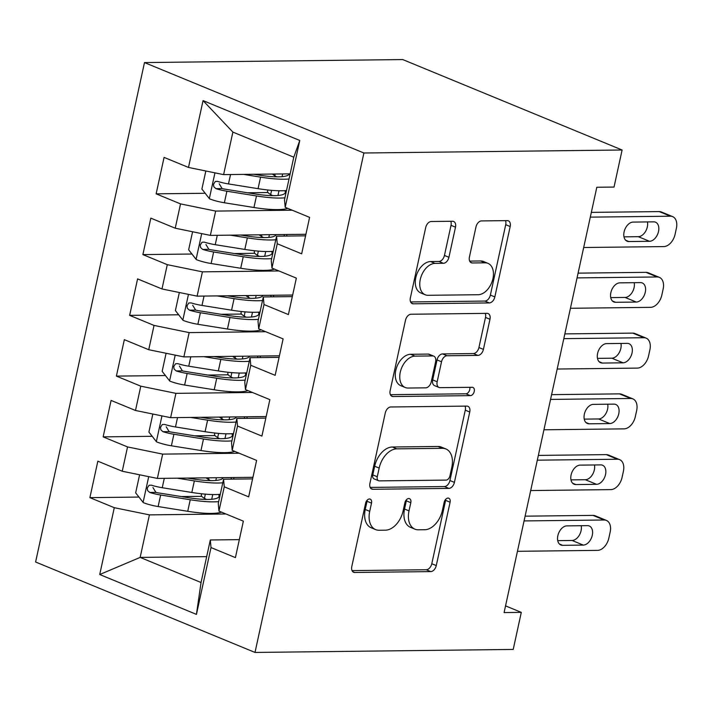 <?xml version="1.0" encoding="UTF-8"?>
<svg xmlns="http://www.w3.org/2000/svg" width="712" height="712" viewBox="0 0 712 712"><rect width="100%" height="100%" fill="white"/><g stroke="black" fill="none" stroke-linecap="round" stroke-linejoin="round"><path stroke-width="1.07" d="M369.466 498.987A4.361 2.821 112.4 0 0 365.603 503.197L351.79 566.565A6.23 4.032 112.4 0 0 353.633 572.279A6.23 4.032 112.4 0 0 354.709 572.475L430.751 571.594A6.23 4.032 112.4 0 0 436.269 565.577L450.091 502.209A4.361 2.821 112.4 0 0 448.791 498.213A4.361 2.821 112.4 0 0 448.044 498.071A4.361 2.821 112.4 0 0 444.172 502.28L442.383 510.486A19.945 12.905 112.4 0 1 424.708 529.728L418.371 529.799A19.945 12.905 112.4 0 1 414.927 529.158A19.945 12.905 112.4 0 1 409.017 510.869L410.806 502.672A4.361 2.821 112.4 0 0 409.507 498.667A4.361 2.821 112.4 0 0 408.759 498.534A4.361 2.821 112.4 0 0 404.888 502.743L403.099 510.94A19.945 12.905 112.4 0 1 385.423 530.182L379.087 530.253A19.945 12.905 112.4 0 1 375.642 529.612A19.945 12.905 112.4 0 1 369.724 511.323L371.513 503.126A4.361 2.821 112.4 0 0 370.222 499.13A4.361 2.821 112.4 0 0 369.466 498.987M455.493 227.173A6.23 4.032 112.4 0 0 453.642 221.459A6.23 4.032 112.4 0 0 452.565 221.254L431.232 221.503A6.23 4.032 112.4 0 0 425.714 227.52L410.37 297.892A6.23 4.032 112.4 0 0 412.212 303.606A6.23 4.032 112.4 0 0 413.289 303.802L489.331 302.92A6.23 4.032 112.4 0 0 494.849 296.904L510.192 226.532A6.23 4.032 112.4 0 0 508.35 220.818A6.23 4.032 112.4 0 0 507.273 220.622L481.499 220.916A6.23 4.032 112.4 0 0 475.981 226.932L469.413 257.05A6.23 4.032 112.4 0 0 471.264 262.764A6.23 4.032 112.4 0 0 472.332 262.968L485.112 262.817A16.67 10.787 112.4 0 1 487.987 263.351A16.67 10.787 112.4 0 1 492.366 280.777A16.67 10.787 112.4 0 1 478.161 294.724L428.099 295.302A16.67 10.787 112.4 0 1 425.224 294.768A16.67 10.787 112.4 0 1 420.845 277.342A16.67 10.787 112.4 0 1 435.059 263.395L443.398 263.298A6.23 4.032 112.4 0 0 448.925 257.29L455.493 227.173L451.016 225.321A6.23 4.032 112.4 0 0 450.767 221.281M622.11 150.001L363.894 153L144.492 62.567L402.707 59.559L622.11 150.001L614.029 187.06L596.816 187.265L504.087 612.569L521.3 612.373L505.547 605.876M521.3 612.373L513.218 649.433L255.003 652.441L363.894 153M390.79 406.979A6.23 4.032 112.4 0 0 385.272 412.996L369.928 483.368A6.23 4.032 112.4 0 0 371.771 489.082A6.23 4.032 112.4 0 0 372.848 489.278L448.889 488.396A6.23 4.032 112.4 0 0 454.407 482.38L469.751 412.008A6.23 4.032 112.4 0 0 467.909 406.294A6.23 4.032 112.4 0 0 466.832 406.098L390.79 406.979M390.149 390.63L405.493 320.258A6.23 4.032 112.4 0 1 411.011 314.241L487.053 313.36A6.23 4.032 112.4 0 1 488.129 313.556A6.23 4.032 112.4 0 1 489.972 319.27L483.412 349.387A6.23 4.032 112.4 0 1 477.886 355.404L447.047 355.76A6.23 4.032 112.4 0 0 441.52 361.776L437.168 381.757A6.23 4.032 112.4 0 0 439.019 387.47A6.23 4.032 112.4 0 0 440.087 387.666L472.198 387.292A4.361 2.821 112.4 0 1 472.946 387.435A4.361 2.821 112.4 0 1 474.094 391.992A4.361 2.821 112.4 0 1 470.374 395.641L393.068 396.54A6.23 4.032 112.4 0 1 391.992 396.344A6.23 4.032 112.4 0 1 390.149 390.63M144.492 62.567L35.6 561.999L255.003 652.441M206.685 556.633L140.148 557.407L201.042 582.505L196.441 614.394L211.01 547.555L235.414 557.621L243.362 521.157L218.958 511.1L224.262 486.803L248.666 496.86L256.614 460.406L232.21 450.34L237.505 426.043L261.909 436.1L269.857 399.646L245.453 389.589L250.757 365.283L275.161 375.34L283.109 338.885L258.705 328.828L264.001 304.522L288.405 314.579L296.352 278.125L271.948 268.068L277.253 243.762L301.657 253.828L309.604 217.374L285.2 207.308L284.506 199.725L293.78 157.201L232.877 132.094L223.604 174.627L290.149 173.853M196.441 614.394L99.724 574.522L114.294 507.692L149.422 514.874L225.953 513.984M138.956 497.065L89.89 497.635L114.294 507.692M89.89 497.635L97.847 461.18L122.242 471.237L127.546 446.931L162.665 454.114L239.196 453.224M152.199 436.305L103.142 436.874L127.546 446.931M103.142 436.874L111.09 400.42L135.494 410.477L140.789 386.171L175.917 393.353L252.448 392.463M165.451 375.544L116.385 376.114L140.789 386.171M116.385 376.114L124.342 339.66L148.737 349.717L154.041 325.42L189.161 332.602L265.692 331.712M178.694 314.784L129.637 315.354L154.041 325.42M129.637 315.354L137.585 278.899L161.989 288.956L167.284 264.659L202.413 271.842L278.944 270.952M191.946 254.024L142.881 254.602L167.284 264.659M142.881 254.602L150.837 218.139L175.232 228.205L180.536 203.899L215.656 211.081L292.187 210.191M205.19 193.272L156.133 193.842L180.536 203.899M156.133 193.842L164.08 157.388L188.484 167.445L203.054 100.606L299.77 140.478L285.2 207.308M305.573 235.841L276.559 236.179L271.254 260.485L271.948 268.068M277.253 243.762L276.559 236.179M188.484 167.445L223.604 174.627M203.054 100.606L232.877 132.094M292.329 296.601L263.307 296.94L258.011 321.245L258.705 328.828M264.001 304.522L263.307 296.94M215.656 211.081L210.36 235.387L305.92 234.275M175.232 228.205L210.36 235.387M279.077 357.362L250.063 357.7L244.759 382.006L245.453 389.589M250.757 365.283L250.063 357.7M202.413 271.842L197.117 296.147L292.668 295.035M161.989 288.956L197.117 296.147M265.834 418.122L236.811 418.46L231.516 442.757L232.21 450.34M237.505 426.043L236.811 418.46M189.161 332.602L183.865 356.899L279.424 355.795M148.737 349.717L183.865 356.899M252.582 478.882L223.568 479.221L218.264 503.517L218.958 511.1M224.262 486.803L223.568 479.221M175.917 393.353L170.622 417.659L266.172 416.547M135.494 410.477L170.622 417.659M239.339 539.634L210.316 539.972L201.042 582.505M211.01 547.555L210.316 539.972M162.665 454.114L157.37 478.419L252.929 477.307M122.242 471.237L157.37 478.419M149.422 514.874L140.148 557.407L99.724 574.522M286.616 236.064L286.963 234.497M273.372 296.824L273.711 295.249M260.12 357.584L260.467 356.009M246.877 418.345L247.215 416.769M233.625 479.096L233.972 477.529M293.78 157.201L299.77 140.478M201.772 496.335L181.329 496.567M215.015 435.575L194.572 435.806M228.267 374.815L207.824 375.055M241.51 314.054L221.067 314.295M254.763 253.294L234.319 253.534M268.006 192.543L247.562 192.774M367.178 500.171A4.361 2.821 112.4 0 1 367.036 501.284L365.247 509.481A19.945 12.905 112.4 0 0 371.166 527.761L375.642 529.612M414.927 529.158L410.45 527.307A19.945 12.905 112.4 0 1 404.541 509.027L406.321 500.821A4.361 2.821 112.4 0 0 406.463 499.708M352.031 570.606L426.265 569.742A6.23 4.032 112.4 0 0 431.792 563.735L445.614 500.367A4.361 2.821 112.4 0 0 445.748 499.254M370.169 487.417L444.413 486.554A6.23 4.032 112.4 0 0 449.931 480.538L465.274 410.165A6.23 4.032 112.4 0 0 465.034 406.116M377.271 476.737A4.361 2.821 112.4 0 0 378.562 480.733A4.361 2.821 112.4 0 0 379.318 480.876L446.059 480.102A4.361 2.821 112.4 0 0 449.931 475.892L451.817 467.241A19.945 12.905 112.4 0 0 445.899 448.961A19.945 12.905 112.4 0 0 442.455 448.32L396.833 448.845A19.945 12.905 112.4 0 0 379.158 468.087L377.271 476.737L372.794 474.895A4.361 2.821 112.4 0 0 374.085 478.891L378.562 480.733M445.899 448.961L441.422 447.118A19.945 12.905 112.4 0 0 437.978 446.469L442.455 448.32M372.794 474.895L374.681 466.244A19.945 12.905 112.4 0 1 392.357 447.002L437.978 446.469M439.019 387.47L434.534 385.619A6.23 4.032 112.4 0 1 432.691 379.905L437.043 359.925A6.23 4.032 112.4 0 1 442.57 353.917L473.409 353.561A6.23 4.032 112.4 0 0 478.927 347.545L485.495 317.427A6.23 4.032 112.4 0 0 485.255 313.378M390.39 394.679L465.897 393.798A4.361 2.821 112.4 0 0 468.968 391.582A4.361 2.821 112.4 0 0 469.787 387.319M415.052 356.133A16.67 10.787 112.4 0 0 400.838 370.08A16.67 10.787 112.4 0 0 405.217 387.506A16.67 10.787 112.4 0 0 408.092 388.04L425.732 387.835A6.23 4.032 112.4 0 0 431.25 381.819L435.611 361.847A6.23 4.032 112.4 0 0 433.759 356.133A6.23 4.032 112.4 0 0 432.682 355.929L415.052 356.133L410.566 354.291A16.67 10.787 112.4 0 0 396.362 368.238A16.67 10.787 112.4 0 0 400.74 385.655L405.217 387.506M433.759 356.133L429.283 354.282A6.23 4.032 112.4 0 0 428.206 354.087L432.682 355.929M410.566 354.291L428.206 354.087M425.224 294.768L420.748 292.917A16.67 10.787 112.4 0 1 416.369 275.5A16.67 10.787 112.4 0 1 430.582 261.553L438.921 261.455A6.23 4.032 112.4 0 0 444.448 255.439L451.016 225.321M487.987 263.351L483.51 261.509A16.67 10.787 112.4 0 0 480.636 260.975L485.112 262.817M469.653 261.099L480.636 260.975M410.61 301.941L484.845 301.078A6.23 4.032 112.4 0 0 490.372 295.062L505.716 224.689A6.23 4.032 112.4 0 0 505.476 220.64M139.605 474.788L135.663 492.846L143.299 502.619A16.83 3.409 12.3 0 0 158.135 506.552L187.728 511.296A48.576 9.835 12.3 0 0 221.494 512.142M206.4 499.45L204.433 498.338A23.176 4.69 -167.7 0 1 201.309 495.036L201.576 493.781M177.315 478.188L194.349 480.92A48.576 9.835 12.3 0 0 222.785 482.781M231.258 479.123A48.576 9.835 12.3 0 0 230.946 477.565M187.514 478.072L192.552 478.873A40.326 8.17 12.3 0 0 223.123 477.654M220.266 494.324A48.576 9.835 -167.7 0 1 191.831 492.464L162.247 487.72A16.83 3.409 -167.7 0 1 151.291 485.157L149.057 485.272L147.242 488.094L147.607 490.577L149.698 492.446A16.83 3.409 12.3 0 0 160.654 495.009L190.246 499.753A48.576 9.835 12.3 0 0 218.682 501.622M218.548 494.457A40.326 8.17 -167.7 0 1 219.065 496.326A40.326 8.17 -167.7 0 1 188.449 497.706L158.856 492.971A8.571 1.736 -167.7 0 1 155.892 492.375L152.955 487.56M206.204 477.85A23.176 4.69 12.3 0 0 208.536 479.505L210.512 480.618M524.068 520.926L604.203 520A12.7 8.215 112.4 0 1 606.393 520.41A12.7 8.215 112.4 0 1 610.166 532.051L608.84 538.121A12.7 8.215 112.4 0 1 597.582 550.376L517.446 551.311M606.393 520.41L595.205 515.791A12.7 8.215 -67.6 0 0 593.007 515.381L525.1 516.173M587.516 525.643A10.164 6.568 -67.6 0 1 589.269 525.972A10.164 6.568 -67.6 0 1 591.939 536.59A10.164 6.568 -67.6 0 1 583.279 545.089L562.622 545.33A10.164 6.568 -67.6 0 1 560.869 545A10.164 6.568 -67.6 0 1 558.199 534.383A10.164 6.568 -67.6 0 1 566.859 525.883L587.516 525.643M581.206 525.723A10.164 6.568 -67.6 0 1 579.141 535.495A10.164 6.568 -67.6 0 1 572.083 540.47L557.736 540.639M152.849 414.028L148.906 432.086L156.542 441.858A16.83 3.409 12.3 0 0 171.387 445.792L200.971 450.536A48.576 9.835 12.3 0 0 234.738 451.39M219.652 438.699L217.676 437.577A23.176 4.69 -167.7 0 1 214.552 434.276L214.828 433.021M190.567 417.428L207.601 420.16A48.576 9.835 12.3 0 0 236.037 422.029M244.501 418.371A48.576 9.835 12.3 0 0 244.198 416.805M200.766 417.312L205.804 418.113A40.326 8.17 12.3 0 0 236.366 416.894M233.518 433.572A48.576 9.835 -167.7 0 1 205.083 431.703L175.49 426.96A16.83 3.409 -167.7 0 1 164.534 424.397L162.3 424.512L160.485 427.333L160.85 429.817L162.95 431.695A16.83 3.409 12.3 0 0 173.906 434.249L203.49 438.993A48.576 9.835 12.3 0 0 231.925 440.862M231.792 433.706A40.326 8.17 -167.7 0 1 232.308 435.566A40.326 8.17 -167.7 0 1 201.692 436.954L172.108 432.211A8.571 1.736 -167.7 0 1 169.145 431.623L166.199 426.8M219.456 417.09A23.176 4.69 12.3 0 0 221.788 418.745L223.755 419.858M166.092 353.268L162.158 371.335L169.794 381.098A16.83 3.409 12.3 0 0 184.63 385.032L214.223 389.776A48.576 9.835 12.3 0 0 247.99 390.63M232.895 377.938L230.928 376.817A23.176 4.69 -167.7 0 1 227.804 373.515L228.071 372.26M203.81 356.668L220.845 359.4A48.576 9.835 12.3 0 0 249.28 361.269M257.753 357.611A48.576 9.835 12.3 0 0 257.441 356.045M214.009 356.552L219.047 357.362A40.326 8.17 12.3 0 0 249.618 356.133M246.761 372.812A48.576 9.835 -167.7 0 1 218.326 370.943L188.742 366.199A16.83 3.409 -167.7 0 1 177.786 363.645L175.553 363.752L173.737 366.573L174.102 369.056L176.193 370.934A16.83 3.409 12.3 0 0 187.149 373.488L216.742 378.232A48.576 9.835 12.3 0 0 245.177 380.101M245.044 372.946A40.326 8.17 -167.7 0 1 245.551 374.806A40.326 8.17 -167.7 0 1 214.944 376.194L185.351 371.45A8.571 1.736 -167.7 0 1 182.388 370.863L179.451 366.039M232.699 356.338A23.176 4.69 12.3 0 0 235.031 357.985L237.007 359.106M537.311 460.174L617.455 459.24A12.7 8.215 112.4 0 1 619.645 459.649A12.7 8.215 112.4 0 1 623.409 471.291L622.083 477.369A12.7 8.215 112.4 0 1 610.825 489.616L530.689 490.55M619.645 459.649L608.448 455.03A12.7 8.215 -67.6 0 0 606.259 454.621L538.352 455.413M600.768 464.892A10.164 6.568 -67.6 0 1 602.521 465.212A10.164 6.568 -67.6 0 1 605.191 475.83A10.164 6.568 -67.6 0 1 596.531 484.329L575.875 484.569A10.164 6.568 -67.6 0 1 574.121 484.24A10.164 6.568 -67.6 0 1 571.451 473.622A10.164 6.568 -67.6 0 1 580.111 465.132L600.768 464.892M594.458 464.963A10.164 6.568 -67.6 0 1 592.393 474.735A10.164 6.568 -67.6 0 1 585.335 479.719L570.988 479.879M550.563 399.414L630.698 398.48A12.7 8.215 112.4 0 1 632.888 398.889A12.7 8.215 112.4 0 1 636.662 410.53L635.335 416.609A12.7 8.215 112.4 0 1 624.077 428.864L543.941 429.79M632.888 398.889L621.701 394.279A12.7 8.215 -67.6 0 0 619.502 393.87L551.595 394.653M614.011 404.131A10.164 6.568 -67.6 0 1 615.764 404.46A10.164 6.568 -67.6 0 1 618.434 415.069A10.164 6.568 -67.6 0 1 609.775 423.569L589.118 423.809A10.164 6.568 -67.6 0 1 587.364 423.48A10.164 6.568 -67.6 0 1 584.694 412.871A10.164 6.568 -67.6 0 1 593.354 404.372L614.011 404.131M607.701 404.202A10.164 6.568 -67.6 0 1 605.636 413.975A10.164 6.568 -67.6 0 1 598.578 418.959L584.232 419.128M179.344 292.507L175.401 310.574L183.037 320.338A16.83 3.409 12.3 0 0 197.883 324.28L227.466 329.024A48.576 9.835 12.3 0 0 261.233 329.87M246.147 317.178L244.172 316.066A23.176 4.69 -167.7 0 1 241.048 312.755L241.323 311.509M217.062 295.907L234.088 298.639A48.576 9.835 12.3 0 0 262.532 300.508M270.996 296.851A48.576 9.835 12.3 0 0 270.693 295.284M227.262 295.792L232.29 296.601A40.326 8.17 12.3 0 0 262.862 295.382M260.013 312.052A48.576 9.835 -167.7 0 1 231.578 310.183L201.986 305.439A16.83 3.409 -167.7 0 1 191.03 302.885L188.796 302.992L186.98 305.813L187.345 308.296L189.445 310.174A16.83 3.409 12.3 0 0 200.401 312.737L229.985 317.481A48.576 9.835 12.3 0 0 258.42 319.341M258.287 312.185A40.326 8.17 -167.7 0 1 258.803 314.054A40.326 8.17 -167.7 0 1 228.187 315.434L198.603 310.69A8.571 1.736 -167.7 0 1 195.631 310.103L192.694 305.279M245.952 295.578A23.176 4.69 12.3 0 0 248.283 297.224L250.25 298.346M192.587 231.747L188.653 249.814L196.281 259.586A16.83 3.409 12.3 0 0 211.126 263.52L240.718 268.264A48.576 9.835 12.3 0 0 274.485 269.109M259.39 256.418L257.424 255.305A23.176 4.69 -167.7 0 1 254.3 251.995L254.567 250.749M230.305 235.156L247.34 237.879A48.576 9.835 12.3 0 0 275.775 239.748M284.248 236.09A48.576 9.835 12.3 0 0 283.937 234.533M240.505 235.031L245.542 235.841A40.326 8.17 12.3 0 0 276.114 234.622M273.257 251.292A48.576 9.835 -167.7 0 1 244.821 249.431L215.238 244.688A16.83 3.409 -167.7 0 1 204.282 242.125L202.048 242.231L200.232 245.062L200.597 247.545L202.689 249.414A16.83 3.409 12.3 0 0 213.645 251.977L243.237 256.721A48.576 9.835 12.3 0 0 271.673 258.589M271.539 251.425A40.326 8.17 -167.7 0 1 272.046 253.294A40.326 8.17 -167.7 0 1 241.439 254.673L211.847 249.93A8.571 1.736 -167.7 0 1 208.883 249.342L205.946 244.528M259.195 234.818A23.176 4.69 12.3 0 0 261.526 236.473L263.502 237.585M563.806 338.654L643.951 337.719A12.7 8.215 112.4 0 1 646.14 338.129A12.7 8.215 112.4 0 1 649.905 349.77L648.579 355.849A12.7 8.215 112.4 0 1 637.32 368.104L557.184 369.03M646.14 338.129L634.944 333.519A12.7 8.215 -67.6 0 0 632.754 333.109L564.847 333.901M627.263 343.371A10.164 6.568 -67.6 0 1 629.016 343.7A10.164 6.568 -67.6 0 1 631.686 354.318A10.164 6.568 -67.6 0 1 623.027 362.817L602.37 363.058A10.164 6.568 -67.6 0 1 600.616 362.728A10.164 6.568 -67.6 0 1 597.947 352.111A10.164 6.568 -67.6 0 1 606.606 343.611L627.263 343.371M620.953 343.442A10.164 6.568 -67.6 0 1 618.888 353.214A10.164 6.568 -67.6 0 1 611.831 358.198L597.484 358.367M577.058 277.894L657.194 276.968A12.7 8.215 112.4 0 1 659.383 277.377A12.7 8.215 112.4 0 1 663.157 289.019L661.831 295.088A12.7 8.215 112.4 0 1 650.572 307.344L570.437 308.278M659.383 277.377L648.187 272.758A12.7 8.215 -67.6 0 0 645.998 272.349L578.091 273.141M640.506 282.611A10.164 6.568 -67.6 0 1 642.26 282.94A10.164 6.568 -67.6 0 1 644.93 293.558A10.164 6.568 -67.6 0 1 636.27 302.057L615.613 302.297A10.164 6.568 -67.6 0 1 613.86 301.968A10.164 6.568 -67.6 0 1 611.19 291.35A10.164 6.568 -67.6 0 1 619.849 282.851L640.506 282.611M634.196 282.682A10.164 6.568 -67.6 0 1 632.131 292.454A10.164 6.568 -67.6 0 1 625.074 297.438L610.727 297.607M205.839 170.996L201.897 189.054L209.533 198.826A16.83 3.409 12.3 0 0 224.378 202.76L253.962 207.504A48.576 9.835 12.3 0 0 287.728 208.349M272.643 195.666L270.667 194.545A23.176 4.69 -167.7 0 1 267.543 191.243L267.819 189.988M243.557 174.395L260.583 177.128A48.576 9.835 12.3 0 0 289.028 178.988M253.757 174.28L258.785 175.081A40.326 8.17 12.3 0 0 289.357 173.862M286.509 190.54A48.576 9.835 -167.7 0 1 258.073 188.671L228.481 183.927A16.83 3.409 -167.7 0 1 217.525 181.364L215.291 181.48L213.475 184.301L213.84 186.784L215.941 188.653A16.83 3.409 12.3 0 0 226.897 191.216L256.48 195.96A48.576 9.835 12.3 0 0 284.916 197.829M284.782 190.665A40.326 8.17 -167.7 0 1 285.298 192.534A40.326 8.17 -167.7 0 1 254.682 193.922L225.099 189.178A8.571 1.736 -167.7 0 1 222.126 188.582L219.189 183.767M272.447 174.057A23.176 4.69 12.3 0 0 274.779 175.713L276.745 176.825M590.301 217.133L670.446 216.208A12.7 8.215 112.4 0 1 672.635 216.617A12.7 8.215 112.4 0 1 676.4 228.258L675.074 234.337A12.7 8.215 112.4 0 1 663.815 246.583L583.68 247.518M672.635 216.617L661.439 211.998A12.7 8.215 -67.6 0 0 659.25 211.589L591.343 212.381M653.758 221.85A10.164 6.568 -67.6 0 1 655.512 222.18A10.164 6.568 -67.6 0 1 658.173 232.797A10.164 6.568 -67.6 0 1 649.522 241.297L628.856 241.537A10.164 6.568 -67.6 0 1 627.112 241.208A10.164 6.568 -67.6 0 1 624.442 230.59A10.164 6.568 -67.6 0 1 633.101 222.091L653.758 221.85M647.448 221.93A10.164 6.568 -67.6 0 1 645.384 231.703A10.164 6.568 -67.6 0 1 638.326 236.687L623.979 236.847M365.247 509.481L369.724 511.323M406.321 500.821L410.806 502.672M404.541 509.027L409.017 510.869M445.614 500.367L450.091 502.209M431.792 563.735L436.269 565.577M426.265 569.742L430.751 571.594M352.734 571.656L354.709 572.475M367.036 501.284L371.513 503.126M465.274 410.165L469.751 412.008M449.931 480.538L454.407 482.38M444.413 486.554L448.889 488.396M370.872 488.468L372.848 489.278M392.357 447.002L396.833 448.845M374.681 466.244L379.158 468.087M485.495 317.427L489.972 319.27M478.927 347.545L483.412 349.387M473.409 353.561L477.886 355.404M442.57 353.917L447.047 355.76M437.043 359.925L441.52 361.776M432.691 379.905L437.168 381.757M465.897 393.798L470.374 395.641M391.093 395.73L393.068 396.54M444.448 255.439L448.925 257.29M438.921 261.455L443.398 263.298M430.582 261.553L435.059 263.395M470.356 262.149L472.332 262.968M505.716 224.689L510.192 226.532M490.372 295.062L494.849 296.904M484.845 301.078L489.331 302.92M411.313 302.992L413.289 303.802M148.71 476.648L143.103 502.369M190.246 499.753L187.728 511.296M211.722 499.29L212.755 494.546M204.433 498.338L205.35 494.146M208.536 479.505L208.91 477.823M215.825 480.458L216.421 477.734M194.349 480.92L191.831 492.464M160.654 495.009L158.135 506.552M164.294 478.339L162.247 487.72M155.892 492.375L149.698 492.446M593.007 515.381L604.203 520M583.279 545.089L572.083 540.47M562.622 545.33L559.401 543.995M161.962 415.888L156.346 441.609M203.49 438.993L200.971 450.536M224.965 438.53L225.998 433.795M217.676 437.577L218.593 433.385M221.788 418.745L222.153 417.063M229.077 419.697L229.665 416.974M207.601 420.16L205.083 431.703M173.906 434.249L171.387 445.792M177.537 417.579L175.49 426.96M169.145 431.623L162.95 431.695M175.205 355.128L169.598 380.858M216.742 378.232L214.223 389.776M238.217 377.769L239.25 373.035M230.928 376.817L231.845 372.625M235.031 357.985L235.405 356.303M242.32 358.937L242.917 356.214M220.845 359.4L218.326 370.943M187.149 373.488L184.63 385.032M190.789 356.819L188.742 366.199M182.388 370.863L176.193 370.934M606.259 454.621L617.455 459.24M596.531 484.329L585.335 479.719M575.875 484.569L572.644 483.243M619.502 393.87L630.698 398.48M609.775 423.569L598.578 418.959M589.118 423.809L585.887 422.483M188.458 294.376L182.842 320.097M229.985 317.481L227.466 329.024M251.461 317.018L252.493 312.274M244.172 316.066L245.088 311.865M248.283 297.224L248.648 295.542M255.572 298.177L256.16 295.453M234.088 298.639L231.578 310.183M200.401 312.737L197.883 324.28M204.032 296.058L201.986 305.439M195.631 310.103L189.445 310.174M201.701 233.616L196.094 259.337M243.237 256.721L240.718 268.264M264.713 256.258L265.745 251.514M257.424 255.305L258.34 251.113M261.526 236.473L261.9 234.782M268.816 237.425L269.412 234.702M247.34 237.879L244.821 249.431M213.645 251.977L211.126 263.52M217.285 235.307L215.238 244.688M208.883 249.342L202.689 249.414M632.754 333.109L643.951 337.719M623.027 362.817L611.831 358.198M602.37 363.058L599.139 361.723M645.998 272.349L657.194 276.968M636.27 302.057L625.074 297.438M615.613 302.297L612.382 300.962M214.944 172.856L209.337 198.577M256.48 195.96L253.962 207.504M277.956 195.497L278.988 190.763M270.667 194.545L271.583 190.353M274.779 175.713L275.143 174.031M282.068 176.665L282.655 173.942M260.583 177.128L258.073 188.671M226.897 191.216L224.378 202.76M230.528 174.547L228.481 183.927M222.126 188.582L215.941 188.653M659.25 211.589L670.446 216.208M649.522 241.297L638.326 236.687M628.856 241.537L625.634 240.211"/></g></svg>
